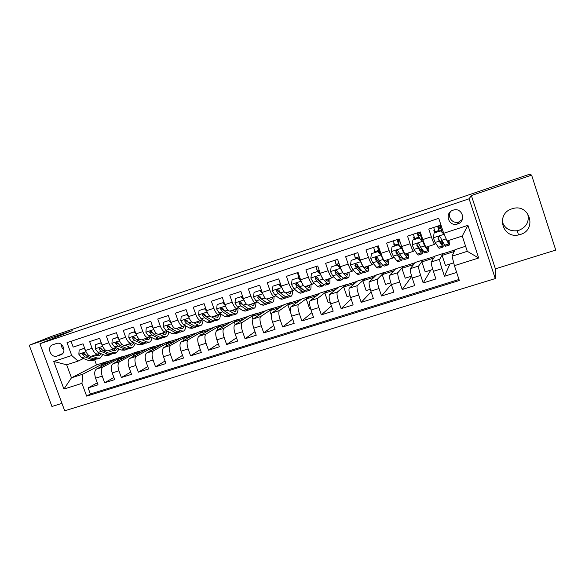 <?xml version="1.0" encoding="UTF-8"?>
<svg xmlns="http://www.w3.org/2000/svg" width="585" height="585" viewBox="0 0 585 585"><rect width="100%" height="100%" fill="white"/><g stroke="black" fill="none" stroke-linecap="round" stroke-linejoin="round"><path stroke-width="0.88" d="M511.97 208.83C495.656 213.518 502.003 238.709 518.493 234.958L520.306 234.497C537.505 229.751 529.564 203.105 512.548 208.655L511.97 208.83M502.142 221.284C504.497 228.333 509.542 231.477 517.279 230.731L518.99 230.3C526.778 226.885 529.637 221.232 527.575 213.357M49.718 370.246L51.524 375.139M453.104 210.183L452.892 210.256C444.052 213.145 448.71 227.053 457.477 224.004L457.645 223.953C466.852 221.291 462.091 206.79 453.104 210.183M450.611 211.587C446.911 216.772 452.636 224.165 458.684 222.015L462.325 219.529M531.619 175.134L471.371 195.536L495.385 268.829L555.75 250.095L531.619 175.134L529.652 174.228L51.334 336.448L29.25 345.238L51.941 406.473L61.959 403.365M495.385 268.829L495.261 278.57L64.694 410.772L39.919 343.739L469.097 198.79L495.261 278.57M440.958 225.049L428.783 229.086L431.335 236.771L422.794 239.579C424.498 244.523 425.661 247.031 426.268 247.104L434.655 244.369M422.794 239.579L420.242 231.923L407.526 236.143L410.078 243.762L401.661 246.526C403.379 251.426 404.593 253.89 405.325 253.927L413.573 251.236M401.661 246.526L399.116 238.936L386.59 243.089L389.135 250.643L380.842 253.371C382.568 258.226 383.848 260.654 384.689 260.647L392.798 258.007M380.842 253.371L378.305 245.839L365.969 249.934L368.499 257.429L360.331 260.113C362.064 264.932 363.402 267.316 364.36 267.265L372.331 264.669M360.331 260.113L357.801 252.64L345.64 256.676L348.17 264.113L340.126 266.76C341.867 271.528 343.263 273.875 344.324 273.795L352.155 271.243M340.126 266.76L337.596 259.345L325.618 263.323L328.141 270.701L320.214 273.305C321.955 278.036 323.41 280.347 324.573 280.222L332.28 277.714M320.214 273.305L317.692 265.956L305.882 269.868L308.405 277.188L300.588 279.762C302.335 284.449 303.849 286.716 305.114 286.562L312.69 284.098M300.588 279.762L298.072 272.464L286.431 276.325L288.946 283.586L281.246 286.116C283.001 290.767 284.559 293.005 285.926 292.814L293.377 290.387M281.246 286.116L278.731 278.877L267.265 282.687L269.773 289.889L262.175 292.39C263.937 296.997 265.546 299.198 267.009 298.979L274.336 296.588M262.175 292.39L259.674 285.202L248.362 288.953L250.863 296.105L243.382 298.569C245.144 303.14 246.804 305.304 248.362 305.048L255.572 302.701M243.382 298.569L240.881 291.44L229.73 295.14L232.23 302.233L224.845 304.661C226.622 309.194 228.326 311.322 229.971 311.044L237.064 308.734M224.845 304.661L222.351 297.589L211.361 301.231L213.847 308.28L206.571 310.672C208.348 315.169 210.103 317.26 211.828 316.946L218.812 314.679M206.571 310.672L204.085 303.652L193.247 307.242L195.726 314.24L188.553 316.595C190.33 321.055 192.129 323.117 193.942 322.774L200.809 320.536M188.553 316.595L186.074 309.626L175.383 313.172L177.855 320.112L170.776 322.437C172.568 326.861 174.403 328.894 176.304 328.521L183.061 326.32M170.776 322.437L168.304 315.52L157.76 319.022L160.231 325.911L153.248 328.207C155.04 332.594 156.919 334.591 158.901 334.189L165.548 332.024M153.248 328.207L150.784 321.333L140.385 324.785L142.842 331.622L135.961 333.889C137.753 338.247 139.676 340.207 141.731 339.783L148.276 337.655M135.961 333.889L133.497 327.073L123.238 330.474L125.695 337.26L118.901 339.497C120.7 343.819 122.66 345.75 124.788 345.304L131.23 343.205M118.901 339.497L116.444 332.726L106.324 336.09L108.773 342.825L102.068 345.033C103.874 349.318 105.87 351.219 108.071 350.744L114.419 348.682M102.068 345.033L99.626 338.313L89.637 341.625L92.079 348.316C93.885 352.579 95.903 354.466 98.156 353.976L99.779 353.179M117.804 361.208L117.249 359.673L123.025 356.411L116.737 358.437L96.415 369.091C94.477 370.627 94.2 373.661 95.596 378.195L98.024 384.828L88.145 387.921L97.285 382.802M123.025 356.411L102.997 366.985C101.081 368.521 100.825 371.555 102.229 376.096L104.656 382.751L113.885 377.486M104.656 382.751L114.667 379.614L112.232 372.93C110.821 368.374 111.055 365.332 112.92 363.811L132.524 353.362L138.894 351.307L119.589 361.676L112.92 363.811M150.243 351.022L149.621 349.282L154.966 346.144L148.51 348.214L129.651 358.459C127.852 359.965 127.669 363.007 129.088 367.599L131.53 374.327L121.38 377.508L130.711 372.082M166.784 345.845L166.118 343.987L171.237 340.909L164.707 343.007L146.594 353.04C144.883 354.525 144.736 357.574 146.17 362.195L148.619 368.974L138.338 372.192L147.756 366.59M183.544 340.609L182.834 338.62L187.727 335.607L181.109 337.735L163.778 347.541C162.14 349.011 162.045 352.068 163.493 356.718L165.943 363.541L155.522 366.81L165.036 361.018M200.531 335.322L199.77 333.179L204.421 330.24L197.715 332.397L181.189 341.976C179.632 343.417 179.588 346.481 181.043 351.168L183.507 358.042L172.941 361.354L182.542 355.351M217.744 329.984L216.933 327.673L221.342 324.799L214.549 326.986L198.841 336.331C197.372 337.75 197.372 340.821 198.841 345.538L201.306 352.462L190.593 355.819L200.289 349.596M235.199 324.595L234.322 322.094L238.475 319.293L231.594 321.501L216.735 330.605C215.353 332.009 215.404 335.081 216.889 339.827L219.36 346.803L208.501 350.21L218.271 343.731M252.939 319.278L251.938 316.434L255.842 313.706L248.866 315.951L234.877 324.799C233.59 326.181 233.693 329.26 235.192 334.035L237.671 341.07L226.651 344.521L236.501 337.757M271.25 314.854L269.802 310.708L273.436 308.046L266.372 310.321L253.276 318.913C252.084 320.273 252.237 323.359 253.751 328.17L256.23 335.249L245.064 338.752L254.98 331.673M290.84 313.363L287.9 304.895L291.272 302.313L284.105 304.617L271.937 312.946C270.833 314.277 271.045 317.37 272.573 322.211L275.06 329.355L263.733 332.902L273.707 325.465M310.467 308.236L309.538 308.529L306.255 299.001L309.341 296.507L302.079 298.84L290.862 306.891C289.86 308.2 290.123 311.293 291.666 316.171L294.16 323.366L282.665 326.971L292.683 319.117M330.108 302.006L328.148 302.628L324.858 293.034L327.651 290.621L320.295 292.983L310.057 300.756C309.151 302.036 309.48 305.136 311.03 310.05L313.531 317.297L301.875 320.953L311.915 312.609M350.042 295.688L347.022 296.646L343.724 286.979L346.218 284.646L338.766 287.045L329.523 294.526C328.726 295.783 329.114 298.884 330.686 303.834L333.187 311.14L321.362 314.847L331.402 305.933M370.268 289.275L366.151 290.577L362.846 280.837L365.04 278.599L357.479 281.027L349.282 288.208C348.587 289.436 349.033 292.544 350.62 297.524L353.128 304.887L341.128 308.646L351.139 299.037M390.795 282.767L385.559 284.427L382.239 274.614L384.126 272.464L376.462 274.928L369.318 281.794C368.74 283.001 369.252 286.109 370.853 291.125L373.369 298.547L361.194 302.365L371.109 291.886M411.628 276.164L405.229 278.189L401.91 268.303L403.467 266.241L395.701 268.742L389.661 275.294C389.193 276.464 389.771 279.579 391.387 284.632L393.91 292.112L381.544 295.988L391.306 284.398M432.776 269.458L425.193 271.857L421.865 261.897L423.087 259.93L415.211 262.468L410.297 268.69C409.953 269.831 410.597 272.946 412.22 278.036L414.75 285.582L402.209 289.509L411.701 276.42M453.704 262.819L445.434 265.444L442.106 255.404L442.984 253.532L434.991 256.106L431.247 261.985C431.021 263.096 431.73 266.219 433.375 271.345L435.913 278.95L423.174 282.943L430.823 270.073M431.335 236.771C433.039 241.729 434.172 244.259 434.728 244.347L435.598 243.163M410.078 243.762C411.789 248.676 412.981 251.162 413.661 251.206L414.619 250.153M389.135 250.643C390.853 255.521 392.111 257.963 392.908 257.97L393.932 256.998M368.499 257.429C370.232 262.263 371.548 264.661 372.455 264.632L373.537 263.711M348.17 264.113C349.91 268.903 351.285 271.264 352.302 271.191L353.442 270.314M328.141 270.701C329.881 275.447 331.315 277.765 332.441 277.663L333.625 276.807M337.611 273.934L338.342 273.407M308.405 277.188C310.152 281.897 311.637 284.178 312.865 284.039L314.094 283.206M318.196 280.42L318.847 279.981M288.946 283.586C290.701 288.251 292.244 290.496 293.568 290.328L294.84 289.502M299.045 286.789L299.542 286.467M269.773 289.889C271.528 294.518 273.122 296.727 274.541 296.522L275.857 295.71M250.863 296.105C252.632 300.697 254.27 302.869 255.784 302.635L257.144 301.831M261.532 299.213L259.945 296.441L258.716 295.615L257.692 297.18L259.491 299.798L264.661 303.6L266.877 304.098L267.637 303.33M232.23 302.233C234 306.789 235.689 308.924 237.291 308.653L238.687 307.856M213.847 308.28C215.624 312.792 217.364 314.898 219.053 314.598L220.479 313.801M195.726 314.24C197.511 318.715 199.288 320.785 201.072 320.456L202.527 319.659M177.855 320.112C179.639 324.551 181.467 326.591 183.332 326.233L184.823 325.443M160.231 325.911C162.023 330.313 163.888 332.317 165.833 331.929L167.354 331.139M142.842 331.622C144.641 335.995 146.542 337.969 148.568 337.552L150.118 336.763M125.695 337.26C127.493 341.596 129.439 343.541 131.537 343.102L133.117 342.313M108.773 342.825C110.572 347.124 112.561 349.04 114.733 348.572L116.342 347.782M57.037 356.053L60.782 354.81C67.121 352.813 62.953 341.318 56.65 343.453L52.862 344.719C46.288 346.627 50.661 358.466 57.037 356.053L62.668 353.53M465.609 246.263L455.057 249.656L452.044 256.193L467.276 251.323L462.245 236.055L447.02 241.013L443.693 233.298L438.735 218.337L67.012 342.656L71.736 355.519L78.097 361.091L83.443 358.51M443.693 233.298L467.927 225.342L478.669 258L454.413 265.67L459.327 280.515L86.646 396.125L81.951 383.358L63.919 389.054L53.732 361.435L71.736 355.519M442.984 253.532L439.715 259.279L431.247 261.985M423.087 259.93L418.641 266.021L410.297 268.69M403.467 266.241L397.88 272.661L389.661 275.294M384.126 272.464L377.42 279.206L369.318 281.794M365.04 278.599L357.26 285.655L349.282 288.208M346.218 284.646L337.391 292.01L329.523 294.526M327.651 290.621L317.809 298.27L310.057 300.756M309.341 296.507L298.504 304.449L290.862 306.891M291.272 302.313L279.476 310.533L271.937 312.946M273.436 308.046L260.713 316.536L253.276 318.913M255.842 313.706L242.205 322.459L234.877 324.799M238.475 319.293L223.96 328.295L216.735 330.605M221.342 324.799L205.971 334.05L198.841 336.331M204.421 330.24L188.216 339.724L181.189 341.976M187.727 335.607L170.71 345.325L163.778 347.541M171.237 340.909L153.438 350.854L146.594 353.04M154.966 346.144L136.4 356.302L129.651 358.459M88.145 387.921L90.368 393.976L458.984 279.476M439.715 259.279C439.54 260.376 440.278 263.499 441.931 268.639L444.461 276.274L456.658 272.449M423.174 282.943L420.644 275.374C419.014 270.27 418.341 267.148 418.641 266.021M402.209 289.509L399.679 282.007C398.063 276.939 397.464 273.824 397.88 272.661M381.544 295.988L379.029 288.537C377.42 283.506 376.886 280.398 377.42 279.206M361.194 302.365L358.678 294.979C357.084 289.977 356.616 286.869 357.26 285.655M341.128 308.646L338.62 301.319C337.048 296.361 336.638 293.253 337.391 292.01M321.362 314.847L318.862 307.571C317.297 302.642 316.946 299.549 317.809 298.27M301.875 320.953L299.381 313.736C297.831 308.843 297.546 305.75 298.504 304.449M282.665 326.971L280.178 319.805C278.643 314.949 278.409 311.856 279.476 310.533M263.733 332.902L261.246 325.794C259.733 320.975 259.55 317.882 260.713 316.536M245.064 338.752L242.585 331.702C241.078 326.905 240.954 323.827 242.205 322.459M226.651 344.521L224.179 337.523C222.688 332.763 222.622 329.684 223.96 328.295M208.501 350.21L206.037 343.263C204.56 338.532 204.538 335.461 205.971 334.05M190.593 355.819L188.136 348.923C186.673 344.229 186.703 341.165 188.216 339.724M172.941 361.354L170.484 354.503C169.036 349.845 169.109 346.781 170.71 345.325M155.522 366.81L153.073 360.016C151.632 355.38 151.756 352.324 153.438 350.854M138.338 372.192L135.895 365.449C134.47 360.843 134.638 357.793 136.4 356.302M121.38 377.508L118.945 370.81C117.534 366.239 117.746 363.19 119.589 361.676M71.056 341.304L73.169 347.088L83.026 343.819L85.468 350.488C87.267 354.744 89.308 356.616 91.582 356.119L97.819 354.086M78.097 361.091L66.683 364.806L71.465 377.815L82.887 374.166L81.951 383.358M94.653 359.877L96.503 364.938L71.465 377.815L63.919 389.054M96.503 364.938L107.355 361.45L82.887 374.166M471.371 195.536L469.097 198.79M39.919 343.739L72.189 330.693L29.25 345.238M101.9 366.217L101.373 364.762L107.355 361.45M107.413 361.625L115.793 358.927M123.091 356.587L131.61 353.845M133.921 356.141L133.329 354.51L138.894 351.307M138.959 351.483L147.639 348.689M155.025 346.32L163.866 343.475M171.303 341.084L180.304 338.196M187.785 335.783L196.955 332.843M204.487 330.415L213.817 327.417M221.401 324.982L230.907 321.925M238.541 319.468L248.223 316.361M255.908 313.889L265.765 310.723M273.502 308.236L283.542 305.004M291.33 302.503L301.56 299.213M309.399 296.69L319.827 293.341M327.717 290.803L338.335 287.389M346.283 284.836L357.106 281.356M365.106 278.789L376.126 275.242M384.184 272.654L395.423 269.041M403.533 266.431L414.984 262.753M423.152 260.128L434.823 256.376M443.05 253.729L454.94 249.905M90.368 393.976L86.646 396.125M101.373 364.762L109.856 362.042M444.461 276.274L449.938 264.01M117.249 359.673L125.885 356.894M133.329 354.51L142.126 351.687M149.621 349.282L158.579 346.408M166.118 343.987L175.244 341.055M182.834 338.62L192.129 335.636M199.77 333.179L209.233 330.145M216.933 327.673L226.57 324.58M234.322 322.094L244.142 318.942M251.938 316.434L261.948 313.224M269.802 310.708L279.996 307.432M287.9 304.895L298.291 301.56M306.255 299.001L316.843 295.608M324.858 293.034L335.644 289.568M316.902 269.853L316.741 269.297M343.724 286.979L354.715 283.447M336.265 265.129L335.673 263.009M362.846 280.837L374.049 277.246M355.373 258.826L354.868 256.618M382.239 274.614L393.661 270.95M376.667 258.095L376.301 257.027M374.751 252.435L374.341 250.139M378.517 248.874L379.248 248.632M401.91 268.303L413.551 264.566M401.325 256.281L401.054 257.751L399.979 257.02L396.082 250.943M394.407 245.949L393.705 243.85L394.078 243.543M393.705 243.85L394.129 243.711M398.268 242.344L400.06 241.751M421.865 261.897L433.734 258.087M414.341 239.375L413.639 237.261L414.092 236.83M413.639 237.261L414.173 237.086M418.304 235.711L420.44 235.009M442.106 255.404L454.201 251.521M454.413 265.67L452.044 256.193M434.567 232.698L433.858 230.57L434.384 229.971M433.858 230.57L434.501 230.358M438.633 228.991L440.871 228.252M66.683 364.806L53.732 361.435M467.927 225.342L462.245 236.055M478.669 258L467.276 251.323M61.345 344.426C61.315 346.729 62.207 348.587 64.036 350.005M85.139 349.603L84.057 348.47L79.143 350.093L78.843 354.254L81.688 357.823L88.832 360.616L92.108 360.689L94.551 359.899M91.947 356.002L96.913 357.998L100.145 358.086L102.909 354.473M94.997 355L96.657 355.673L99.355 355.76L101.249 353.786M84.606 348.141L79.143 350.093M99.545 358.283L97.088 359.08L93.834 358.993L86.748 356.177L84.518 353.896L82.968 353.208L82.551 354.539L84.788 356.813L91.896 359.621L95.779 359.365M98.324 354.517L98.419 353.852M96.664 354.459L96.232 355.505M97.446 355.921L98.609 353.757M85 354.656L83.838 353.94L82.551 354.539M84.057 348.47L84.628 348.207M101.812 344.324L100.561 343.029L95.589 344.667L95.267 348.865L98.075 352.477L105.051 355.358L108.24 355.468L110.74 354.656M108.386 350.642L113.241 352.704L116.378 352.835L119.091 348.982M111.347 349.676L112.956 350.371L115.589 350.488L117.505 348.294M101.212 342.664L95.589 344.667M115.801 353.018L113.278 353.837L110.119 353.713L103.201 350.803L101.008 348.499L99.435 347.804L99.019 349.15L101.212 351.453L108.152 354.349L111.969 354.108M114.302 349.567L114.426 348.675M112.729 349.23L112.393 350.13M113.651 350.605L114.667 348.601M101.556 349.355L100.262 348.558L99.019 349.15M100.561 343.029L101.227 342.715M118.711 338.971L117.3 337.508L112.254 339.168L111.91 343.402L114.682 347.059L121.483 350.027L124.576 350.181L127.142 349.347M125.051 345.216L129.782 347.336L132.824 347.505L135.471 343.402M127.91 344.287L129.482 344.996L132.027 345.143L133.958 342.7M118.038 337.114L112.254 339.168M132.268 347.687L129.68 348.521L126.616 348.36L119.874 345.362L117.724 343.022L116.123 342.335L115.706 343.688L117.863 346.02L124.627 349.011L128.364 348.784M130.492 344.528L130.638 343.395M129 343.929L128.751 344.667M130.06 345.216L130.967 343.285M118.338 343.995L116.905 343.102L115.706 343.688M117.3 337.508L118.053 337.157M135.837 333.552L134.25 331.914L129.139 333.604L128.78 337.867L131.508 341.567L138.133 344.631L141.131 344.821L143.756 343.965M141.943 339.717L146.542 341.903L149.489 342.115C150.798 341.494 151.654 340.024 152.049 337.713M144.692 338.817L146.221 339.556L148.685 339.731L150.608 337.004M135.091 331.49L129.139 333.604M148.948 342.283L146.301 343.139L143.34 342.942L136.773 339.848L134.66 337.479L133.029 336.792L132.612 338.145L134.733 340.514L141.321 343.6L144.298 343.79L144.978 343.38M146.901 339.402L147.069 338.042M148.685 339.731L148.239 339.878M145.489 338.554L145.321 339.124M146.689 339.746L147.486 337.911M135.354 338.583L133.768 337.582L132.612 338.145M134.25 331.914L135.098 331.512M153.197 328.053L151.442 326.247L146.257 327.958L145.884 332.251L148.561 336.002L155.003 339.161L157.899 339.388L160.59 338.518M159.054 334.137L163.522 336.397L166.374 336.646C167.698 336.002 168.517 334.43 168.831 331.914M161.694 333.282L163.186 334.035L165.57 334.247L167.464 331.198M152.378 325.786L146.257 327.958M165.855 336.814L163.149 337.691L160.283 337.45L153.899 334.262L151.829 331.856L150.162 331.176L149.753 332.529L151.829 334.934L158.235 338.108L161.116 338.349L161.804 337.903M164.217 332.455L163.529 334.196L163.712 332.624M162.191 333.114L162.096 333.479M152.619 333.114L150.857 331.98L149.753 332.529M151.442 326.247L152.385 325.794M170.798 322.489L168.868 320.5L163.61 322.233L163.215 326.569L165.847 330.357L172.1 333.618L174.9 333.881L177.65 332.989M176.407 328.485L180.736 330.817L183.478 331.103C184.816 330.437 185.599 328.733 185.811 325.991M178.937 327.666L180.377 328.448L182.674 328.697L184.458 325.633M168.868 320.5L163.61 322.233M182.988 331.264L180.209 332.163L177.452 331.878L171.259 328.594L169.233 326.152L167.507 325.487L167.127 326.839L169.16 329.275L175.376 332.551L178.154 332.828L178.864 332.353M180.458 328.485L180.575 327.132M180.597 328.558L181.167 326.935M170.14 327.593L168.188 326.306L167.127 326.839M188.641 316.843L186.527 314.679L181.204 316.434L180.787 320.799L183.376 324.638L189.43 327.995L192.121 328.309L194.944 327.395M193.993 322.759L198.183 325.158L200.823 325.487C202.169 324.799 202.893 322.949 203.002 319.936M196.406 321.977L197.803 322.781L200.011 323.059L201.657 320.134M186.527 314.679L181.204 316.434M187.434 314.218L187.858 314.657M200.348 325.64L197.511 326.562L194.849 326.24L188.86 322.854L186.871 320.375L185.065 319.754L184.743 321.07L186.732 323.542L192.75 326.92L195.419 327.242L196.143 326.722M197.598 322.657L197.657 321.567M197.884 322.825L198.344 321.34M187.931 322.028L185.752 320.551L184.743 321.07M206.732 311.118L204.436 308.77L199.039 310.547L198.6 314.957L201.145 318.84L206.995 322.298L209.576 322.657L212.465 321.721M211.821 316.953L215.872 319.425L218.395 319.798C219.741 319.081 220.399 317.099 220.384 313.852M214.117 316.207L217.576 317.355L219.09 314.576M204.436 308.77L199.039 310.547M205.298 308.332L205.993 309.041M217.949 319.944L215.039 320.887L212.494 320.514L206.702 317.026L204.757 314.518L202.783 314.021L202.6 315.22L204.545 317.728L210.359 321.209L212.925 321.567L213.664 321.011M214.951 316.719L214.973 315.922M215.404 316.997L215.755 315.673M206.015 316.441L203.558 314.715L202.6 315.22M225.086 305.319L222.6 302.781L217.123 304.588L216.662 309.026L219.156 312.96L224.801 316.522L227.273 316.924L230.234 315.966M229.905 311.066L233.795 313.611L236.216 314.028C237.459 313.348 238.058 311.425 238.007 308.244M232.07 310.357L235.389 311.571L236.779 308.821M222.6 302.781L217.123 304.588M223.411 302.357L224.377 303.344M235.784 314.167L232.808 315.132L230.373 314.723L224.786 311.125L222.9 308.573C221.912 307.469 221.145 307.534 220.596 308.785L222.607 311.834L228.216 315.417L230.665 315.827L231.411 315.205M232.523 310.65L232.523 310.211M233.152 311.066L233.4 309.926M224.494 310.898L221.452 308.317L220.596 308.785M243.704 299.44L241.013 296.705L235.462 298.54L234.973 303.015L237.422 307.001L242.855 310.672L245.21 311.118L248.237 310.138M248.237 305.099L251.974 307.717L254.27 308.178C255.418 307.542 255.952 305.677 255.872 302.584M250.278 304.427L253.444 305.699L254.709 302.979M241.013 296.705L235.462 298.54M241.78 296.295L243.024 297.568M253.875 308.31L250.819 309.297L248.501 308.843L243.133 305.136L240.457 301.801C239.316 301.692 238.855 302.189 239.068 303.279L240.918 305.86L246.314 309.553L248.647 310.006L249.407 309.319M246.621 307.542L239.916 302.803L239.068 303.279M251.126 305.026L251.287 304.098M262.585 293.48L259.689 290.548L254.058 292.405L253.554 296.924L255.945 300.961L261.159 304.734L263.396 305.224L266.497 304.222M266.818 299.045L270.402 301.736L272.581 302.255C273.648 301.633 274.116 299.791 273.977 296.705M268.734 298.416L271.754 299.754L272.888 297.063M259.689 290.548L254.058 292.405M260.405 290.153L261.941 291.71M272.208 302.372L269.085 303.388L266.884 302.876L261.736 299.067L265.071 297.977M265.305 301.706L258.482 296.719L257.692 297.18M269.334 298.869L269.414 298.189M281.736 287.432L278.635 284.303L272.924 286.182L272.391 290.738L274.731 294.825L279.718 298.716L281.831 299.257L285.005 298.226M282.029 294.54L282.072 294.079M280.851 285.495L279.55 281.246M285.648 292.888L289.092 295.681L291.147 296.244C292.134 295.652 292.529 293.809 292.332 290.73M287.454 292.317L290.314 293.728L291.323 291.059M278.635 284.303L272.924 286.182M279.294 283.922L281.122 285.765M290.796 296.354L287.601 297.392L285.524 296.836L280.603 292.909L278.862 290.24L277.495 289.421L276.573 290.994L278.328 293.655L283.272 297.568L285.363 298.116L286.123 297.246M284.113 295.71L277.312 290.548L276.573 290.994M287.769 292.573L287.798 292.207M303.249 285.312L301.158 281.297L297.853 277.963L292.054 279.871L291.498 284.471L293.78 288.61L298.54 292.617L300.529 293.202L303.776 292.149M300.624 288.149L300.639 287.44M298.869 278.014L297.494 272.654M304.719 286.613L308.046 289.531L309.977 290.145C310.876 289.575 311.198 287.754 310.942 284.668M306.438 286.138L309.136 287.615L310.006 284.968M297.853 277.963L292.054 279.871M298.46 277.597L300.58 279.74M309.648 290.248L306.379 291.308L304.427 290.708L299.747 286.665L298.05 283.959L296.61 283.14L295.732 284.719L297.436 287.418L302.145 291.447L304.112 292.047L304.858 291.037M302.993 289.604L301.626 289.012L296.412 284.295L295.732 284.719M320.777 274.833L317.348 271.535L311.469 273.473L310.884 278.109L313.107 282.306L317.626 286.423L319.483 287.067L322.818 285.985M319.447 281.59L319.403 280.559M317.392 271.352L316.141 266.467M320.682 274.892L323.147 279.374M323.988 280.171L327.271 283.301L329.062 283.959C329.889 283.418 330.13 281.604 329.808 278.518M325.691 279.864L328.222 281.414L328.953 278.796M317.348 271.535L311.469 273.473M317.896 271.184L320.324 273.626M328.77 284.061L325.421 285.144L323.6 284.493L319.161 280.332L317.523 277.582L316.032 276.764L315.169 278.35L316.814 281.092L321.282 285.239L323.117 285.889L323.841 284.705M322.335 283.308L320.741 282.796L315.783 277.948L315.169 278.35M340.675 268.266L337.128 265.012L331.161 266.972L330.554 271.652L332.719 275.901L336.982 280.149L338.715 280.837L342.123 279.732M338.488 274.826L338.305 273.173M336.338 265.1L335.044 260.193M340.499 268.391L342.627 272.668L346.766 276.976L348.426 277.692C349.165 277.18 349.333 275.374 348.945 272.288M345.223 273.502L347.578 275.125L348.17 272.537M337.128 265.012L331.161 266.972M337.618 264.683L340.36 267.433M348.163 277.78L344.726 278.891L343.044 278.182L338.854 273.904L337.274 271.111L335.746 270.292L334.891 271.893L336.477 274.679L340.697 278.943L342.4 279.645L343.073 278.219M341.772 276.88L340.126 276.493L335.439 271.506L334.891 271.893M360.865 261.59L357.194 258.387L351.146 260.383L350.51 265.1L352.616 269.414L356.623 273.78L358.217 274.526L361.705 273.392M357.735 267.806L357.055 264.135M355.556 258.767L354.225 253.831M360.601 261.795L362.671 266.131L366.546 270.562L368.067 271.33C368.711 270.848 368.806 269.056 368.345 265.97M365.033 267.045L367.219 268.742L367.658 266.19M357.194 258.387L351.146 260.383M357.632 258.08L360.696 261.144M355.329 258.095L359.014 256.881L358.027 253.32M367.833 271.411L364.316 272.544L362.766 271.784L358.839 267.382L357.318 264.544L355.76 263.725L354.898 265.341L356.426 268.164L360.389 272.559L361.954 273.312L362.546 271.542M359.014 256.881L360.148 260.596M361.42 270.277L361.099 270.731L359.79 270.094L355.387 264.976L354.898 265.341M381.354 254.811L381.003 255.097L377.566 251.674L371.424 253.7L370.766 258.46L372.799 262.826L376.55 267.323L377.998 268.12L381.574 266.957M377.157 260.427L376.404 257.02M375.036 252.34L373.669 247.375M378.795 247.287L378.137 246.424M381.003 255.097L383.007 259.491L386.619 264.054L387.994 264.881C388.542 264.42 388.557 262.643 388.03 259.557M385.135 260.5L387.138 262.27L387.431 259.755M377.566 251.674L371.424 253.7M377.939 251.382L381.332 254.767M378.4 246.117L379.921 253.356M374.817 251.66L378.546 250.431L377.391 246.139M387.789 264.946L384.184 266.116L382.78 265.298L379.117 260.764L377.654 257.883L376.075 257.056L375.197 258.687L376.667 261.561L380.367 266.08L381.786 266.892L382.246 264.632M378.546 250.431L379.277 252.713M381.281 263.44L380.93 264.288L379.738 263.608L375.621 258.343L375.197 258.687M399.182 239.126L397.895 239.726L399.182 245.21M398.239 244.852L398.546 244.581L402.005 248.018L401.705 248.303L398.239 244.852L392.001 246.914L391.314 251.711L393.288 256.135L396.762 260.764L398.063 261.619L401.727 260.435M396.696 252.53L396.213 250.599M394.802 245.817L393.391 240.83M402.005 248.018L403.138 250.46M401.705 248.303L403.643 252.757L406.977 257.451L408.213 258.336C408.666 257.905 408.593 256.142 407.994 253.056M405.537 253.853L407.35 255.711L407.482 253.217M398.546 244.581L392.001 246.914M394.575 245.137L398.363 243.886L397.171 239.579M408.037 258.394L404.345 259.586L403.087 258.716L399.701 254.044L398.297 251.119L396.688 250.292L395.804 251.938L397.215 254.855L400.637 259.506L401.91 260.376L402.144 257.407M398.363 243.886L398.619 244.654M402.729 249.81L402.465 248.786M396.557 252.34L396.155 251.616L395.804 251.938M399.606 240.391L397.939 240.94M419.708 232.318L417.858 233.108L418.977 237.846M419.218 237.934L422.721 241.408L419.218 237.934L412.893 240.018L412.176 244.866L414.078 249.356L417.273 254.117L418.429 255.023L422.18 253.81M414.853 239.206L413.398 234.197M422.962 241.144L424.747 244.749M422.721 241.408L424.593 245.919L428.717 251.696C429.076 251.294 428.922 249.546 428.249 246.46M426.238 247.119L427.854 249.049L427.832 246.592M419.467 237.685L412.893 240.018M414.626 238.519L418.465 237.247L417.229 232.925M419.657 232.121L420.9 236.45L421.668 236.194M428.578 251.74L424.798 252.961L420.586 247.228L419.248 244.259L417.624 243.426L416.717 245.086L421.207 252.837L422.333 253.766L422.173 249.678M418.465 237.247L418.692 237.934M421.485 248.618L421.463 251.119L417.003 244.786L416.717 245.086M422.107 240.296L420.9 236.45M420.037 233.62L417.953 234.314M440.096 225.554L438.099 226.388L439.313 231.133M444.125 234.307L440.52 230.907L434.099 233.027L433.353 237.919L435.181 242.468L439.086 248.333L442.925 247.089M435.189 232.494L433.697 227.463M444.059 234.402L448.615 243.952L449.536 244.954L448.944 240.384M447.554 240.837L448.666 242.285L448.593 240.501M440.52 230.907L434.099 233.027M440.702 230.68L443.942 233.876M434.962 231.806L438.86 230.519L437.58 226.168M440.044 225.349L441.331 229.7L442.384 229.357M449.426 244.991L445.558 246.241L441.792 240.311L440.52 237.291L438.874 236.457L437.953 238.132L439.233 241.144L443.05 247.053C443.357 246.614 443.072 244.596 442.187 241.005M438.86 230.519L439.086 231.207M441.609 239.952L442.18 244.391L437.953 238.132M442.077 232.04L441.331 229.7M440.454 226.863L438.253 227.587M102.997 366.985L96.415 369.091M102.229 376.096L95.596 378.195M441.931 268.639L433.375 271.345M420.644 275.374L412.22 278.036M399.679 282.007L391.387 284.632M379.029 288.537L370.853 291.125M358.678 294.979L350.62 297.524M338.62 301.319L330.686 303.834M318.862 307.571L311.03 310.05M299.381 313.736L291.666 316.171M280.178 319.805L272.573 322.211M261.246 325.794L253.751 328.17M242.585 331.702L235.192 334.035M224.179 337.523L216.889 339.827M206.037 343.263L198.841 345.538M188.136 348.923L181.043 351.168M170.484 354.503L163.493 356.718M153.073 360.016L146.17 362.195M135.895 365.449L129.088 367.599M118.945 370.81L112.232 372.93M92.079 348.316L85.468 350.488M61.513 354.473L60.635 354.868M86.017 351.797L78.851 354.152M91.896 359.621L88.832 360.616M96.913 357.998L93.834 358.993M84.788 356.813L81.688 357.823M88.81 355.497L86.748 356.177M102.616 346.349L95.275 348.755M108.152 354.349L105.051 355.358M113.241 352.704L110.119 353.713M101.212 351.453L98.075 352.477M105.38 350.093L103.201 350.803M119.45 340.828L111.918 343.293M124.627 349.011L121.483 350.027M129.782 347.336L126.616 348.36M117.863 346.02L114.682 347.059M122.17 344.616L119.874 345.362M136.502 335.227L128.788 337.757M141.321 343.6L138.133 344.631M146.542 341.903L143.34 342.942M134.733 340.514L131.508 341.567M139.186 339.059L136.773 339.848M153.796 329.552L145.892 332.148M158.235 338.108L155.003 339.161M163.522 336.397L160.283 337.45M151.829 334.934L148.561 336.002M156.436 333.435L153.899 334.262M171.325 323.798L163.222 326.459M175.376 332.551L172.1 333.618M180.736 330.817L177.452 331.878M169.16 329.275L165.847 330.357M173.921 327.724L171.259 328.594M189.094 317.969L180.794 320.69M192.75 326.92L189.43 327.995M198.183 325.158L194.849 326.24M186.732 323.542L183.376 324.638M191.646 321.94L188.86 322.854M207.112 312.054L198.608 314.847M210.359 321.209L206.995 322.298M215.872 319.425L212.494 320.514M204.545 317.728L201.145 318.84M209.62 316.075L206.702 317.026M225.386 306.057L216.669 308.917M228.216 315.417L224.801 316.522M233.795 313.611L230.373 314.723M222.607 311.834L219.156 312.96M227.843 310.13L224.786 311.125M221.613 308.8L220.706 309.289M243.916 299.973L234.987 302.906M246.314 309.553L242.855 310.672M251.974 307.717L248.501 308.843M240.918 305.86L237.422 307.001M246.329 304.098L243.133 305.136M262.716 293.809L253.561 296.807M264.661 303.6L261.159 304.734M270.402 301.736L266.884 302.876M259.491 299.798L255.945 300.961M281.78 287.549L272.405 290.628M283.272 297.568L279.718 298.716M289.092 295.681L285.524 296.836M278.328 293.655L274.731 294.825M284.083 291.776L280.603 292.909M301.078 281.217L291.513 284.354M298.489 276.859L299.476 276.529M302.145 291.447L298.54 292.617M308.046 289.531L304.427 290.708M297.436 287.418L293.78 288.61M303.374 285.48L299.747 286.665M320.602 274.804L310.898 277.992M317.172 270.687L319.096 270.058M321.282 285.239L317.626 286.423M327.271 283.301L323.6 284.493M316.814 281.092L313.107 282.306M322.876 279.118L319.161 280.332M340.411 268.303L330.569 271.535M336.119 264.435L339.007 263.484M340.697 278.943L336.982 280.149M346.766 276.976L343.044 278.182M336.477 274.679L332.719 275.901M342.627 272.668L338.854 273.904M360.514 261.707L350.525 264.983M360.389 272.559L356.623 273.78M366.546 270.562L362.766 271.784M356.426 268.164L352.616 269.414M362.671 266.131L358.839 267.382M380.915 255.009L370.78 258.336M380.367 266.08L376.55 267.323M386.619 264.054L382.78 265.298M376.667 261.561L372.799 262.826M383.007 259.491L379.117 260.764M401.617 248.215L391.336 251.594M400.637 259.506L396.762 260.764M406.977 257.451L403.087 258.716M397.215 254.855L393.288 256.135M403.643 252.757L399.701 254.044M399.262 239.367L397.844 239.835M422.633 241.32L412.191 244.749M421.207 252.837L417.273 254.117M427.642 250.753L423.694 252.033M418.063 248.055L414.078 249.356M424.593 245.919L420.586 247.228M419.767 232.567L417.814 233.218M443.971 234.314L433.368 237.795M442.077 246.073L438.092 247.36M448.615 243.952L444.607 245.254M439.233 241.144L435.181 242.468M445.858 238.98L441.792 240.311M440.161 225.803L438.077 226.497M517.279 230.731L518.493 234.958M458.684 222.015L457.477 224.004M61.374 354.547L60.782 354.81M98.858 355.921L99.355 355.76M115.106 350.642L115.589 350.488M131.559 345.296L132.027 345.143M165.138 334.393L165.57 334.247M182.257 328.828L182.674 328.697M199.617 323.191L200.011 323.059M217.203 317.472L217.576 317.355M203.331 313.728L202.783 314.021"/></g></svg>
